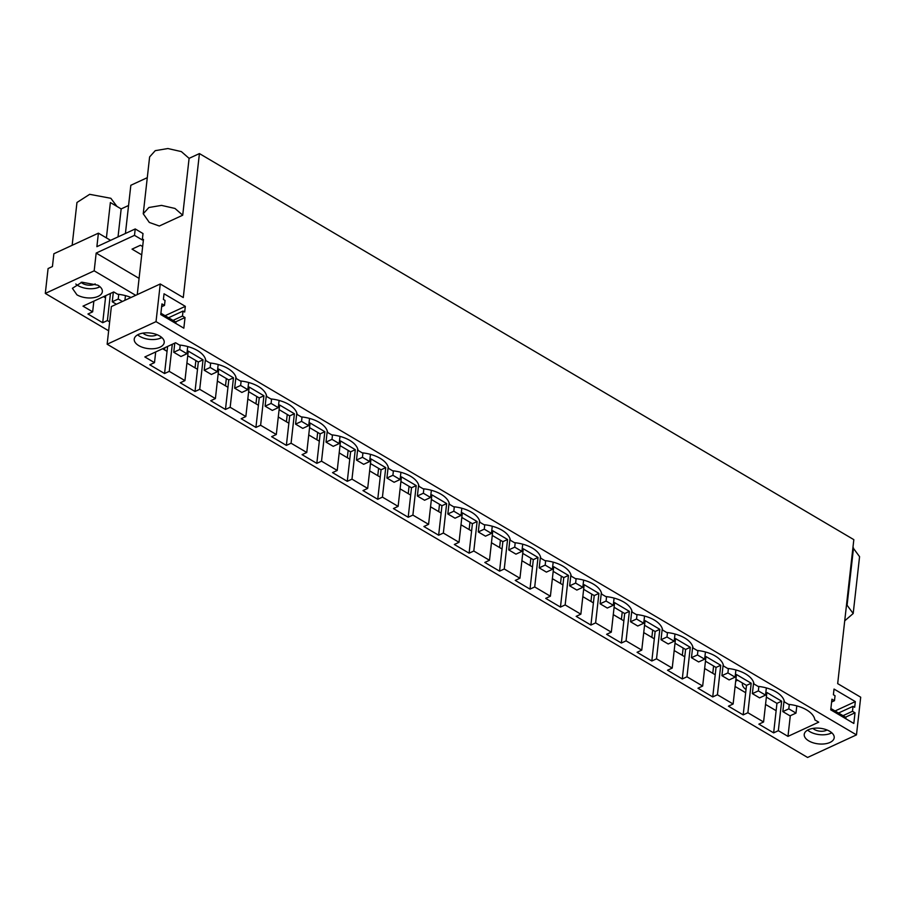 <?xml version="1.0" encoding="UTF-8"?>
<svg xmlns="http://www.w3.org/2000/svg" width="906" height="906" viewBox="0 0 906 906"><rect width="100%" height="100%" fill="white"/><g stroke="black" fill="none" stroke-linecap="round" stroke-linejoin="round"><path stroke-width="1.36" d="M135.221 228.958L143.012 233.555L142.299 239.954L134.496 235.356L135.221 228.958L96.885 246.67L98.403 233.17L53.873 253.748L52.435 266.534L48.086 268.55L45.3 293.419L108.652 330.803M103.511 296.67L105.504 297.848L105.753 295.628M99.977 286.738A15.085 7.86 6.4 0 1 77.973 285.583A15.085 7.86 6.4 0 1 75.81 284.02M45.3 293.419L94.179 270.826L96.172 253.068L139.082 278.38M134.496 235.356L96.172 253.068M110.441 293.465L107.406 320.543L102.706 322.717L105.504 297.848M102.706 322.717L87.95 314.008L92.65 311.834L93.85 301.132M98.403 233.17L110.577 240.339M106.41 237.893L110.373 202.548L121.166 208.912L118.029 236.896M128.561 205.492L121.166 208.912M147.293 177.667L130.838 185.277L125.424 233.476M199.422 153.578L183.272 297.553L160.26 283.974L156.025 321.641L856.476 734.879L860.7 697.212L837.676 683.622L853.826 539.648L199.422 153.578L189.094 158.357L181.359 151.596L167.893 148.539L155.254 150.656L149.615 156.919L143.239 213.771L149.309 222.446L159.32 226.013L182.718 215.209L174.983 208.448L161.517 205.39L148.878 207.508L143.239 213.771M844.72 620.825L853.192 613.521L859.567 556.669L852.931 547.666M76.931 294.824A15.085 7.86 -173.6 0 0 92.831 297.791A15.085 7.86 -173.6 0 0 102.355 291.675A15.085 7.86 -173.6 0 0 97.814 285.175L81.914 282.196L72.389 288.312L76.931 294.824M94.179 270.826L135.696 295.322M766.363 697.122L776.952 703.362L781.652 701.199L766.884 692.49L763.577 721.98L758.877 724.154L773.645 732.863L778.345 730.689L787.982 736.374L790.304 715.717M737.711 680.213L735.683 681.153M107.406 320.543L109.66 321.868M131.03 297.474A27.644 14.405 6.4 0 0 117.576 294.212L113.737 291.947L83.001 306.149L92.65 311.834M746.034 689.523A15.085 7.86 6.4 0 1 742.376 683.588A15.085 7.86 6.4 0 1 742.478 683.033M141.721 254.858L132.027 249.139L140.43 245.254L142.65 246.568M142.299 239.954L143.454 239.411L137.259 294.597M116.953 206.432L110.849 198.289L89.671 194.326L76.965 202.48L72.152 245.299M164.496 305.413L165.051 300.441L163.408 299.467L164.043 293.782L185.322 306.341L184.688 312.026L183.035 311.052L182.48 316.024L185.028 317.53L183.839 328.187L160.758 314.575L161.948 303.918L164.496 305.413L161.63 306.738M834.483 700.689L835.049 695.717L833.395 694.743L834.03 689.058L855.321 701.606L854.675 707.292L853.033 706.329L852.478 711.301L855.015 712.796L853.826 723.464L830.745 709.84L831.935 699.183L834.483 700.689L831.617 702.014M189.094 158.357L182.718 215.209M156.025 321.641L107.146 344.223L807.597 757.461L856.476 734.879M107.146 344.223L111.37 306.568L160.26 283.974M138.788 345.628A15.085 7.86 -173.6 0 0 154.677 348.606A15.085 7.86 -173.6 0 0 164.213 342.491A15.085 7.86 -173.6 0 0 159.66 335.979A15.085 7.86 -173.6 0 0 143.771 333.012A15.085 7.86 -173.6 0 0 134.235 339.127A15.085 7.86 -173.6 0 0 138.788 345.628M787.982 736.374L818.718 722.173L814.879 719.908A27.644 14.405 -173.6 0 0 806.567 709.885A27.644 14.405 -173.6 0 0 788.503 704.347L784.426 701.946A27.644 14.405 -173.6 0 0 776.102 691.912A27.644 14.405 -173.6 0 0 758.05 686.386L753.973 683.973A27.644 14.405 -173.6 0 0 745.649 673.951A27.644 14.405 -173.6 0 0 727.597 668.424L723.52 666.012A27.644 14.405 -173.6 0 0 715.196 655.978A27.644 14.405 -173.6 0 0 697.144 650.451L693.056 648.039A27.644 14.405 -173.6 0 0 684.743 638.017A27.644 14.405 -173.6 0 0 666.691 632.49L662.603 630.078A27.644 14.405 -173.6 0 0 654.291 620.044A27.644 14.405 -173.6 0 0 636.238 614.517L632.15 612.105A27.644 14.405 -173.6 0 0 623.838 602.082A27.644 14.405 -173.6 0 0 605.774 596.556L601.697 594.143A27.644 14.405 -173.6 0 0 593.385 584.11A27.644 14.405 -173.6 0 0 575.321 578.583L571.244 576.182A27.644 14.405 -173.6 0 0 562.932 566.148A27.644 14.405 -173.6 0 0 544.868 560.621L540.791 558.209A27.644 14.405 -173.6 0 0 532.479 548.175A27.644 14.405 -173.6 0 0 514.415 542.649L510.338 540.248A27.644 14.405 -173.6 0 0 502.015 530.214A27.644 14.405 -173.6 0 0 483.963 524.687L479.886 522.275A27.644 14.405 -173.6 0 0 471.562 512.241A27.644 14.405 -173.6 0 0 453.51 506.714L449.433 504.314A27.644 14.405 -173.6 0 0 441.109 494.28A27.644 14.405 -173.6 0 0 423.057 488.753L418.968 486.341A27.644 14.405 -173.6 0 0 410.656 476.307A27.644 14.405 -173.6 0 0 392.604 470.78L388.515 468.379A27.644 14.405 -173.6 0 0 380.203 458.345A27.644 14.405 -173.6 0 0 362.151 452.819L358.063 450.407A27.644 14.405 -173.6 0 0 349.75 440.384A27.644 14.405 -173.6 0 0 331.687 434.846L327.61 432.445A27.644 14.405 -173.6 0 0 319.297 422.411A27.644 14.405 -173.6 0 0 301.234 416.885L297.157 414.472A27.644 14.405 -173.6 0 0 288.844 404.45A27.644 14.405 -173.6 0 0 270.781 398.912L266.704 396.511A27.644 14.405 -173.6 0 0 258.391 386.477A27.644 14.405 -173.6 0 0 240.328 380.95L236.251 378.538A27.644 14.405 -173.6 0 0 227.927 368.515A27.644 14.405 -173.6 0 0 209.875 362.978L205.798 360.577A27.644 14.405 -173.6 0 0 179.422 345.016L175.583 342.751L144.847 356.953L154.496 362.649L149.796 364.812L164.564 373.521L169.263 371.358L184.949 380.611L180.249 382.785L195.017 391.494L198.323 361.992L187.735 355.752M195.017 391.494L199.716 389.32L215.401 398.572L210.713 400.746L218.086 405.107L225.469 409.455L230.169 407.281L245.854 416.545L241.166 418.719L255.922 427.428L260.622 425.254L276.307 434.506L271.619 436.681L279.003 441.041L286.375 445.39L291.075 443.215L306.772 452.479L302.072 454.653L316.828 463.362L321.528 461.188L337.225 470.44L332.525 472.615L339.909 476.975L347.281 481.324L351.981 479.149L367.677 488.413L362.978 490.576L377.745 499.297L382.434 497.122L398.13 506.375L393.43 508.549L408.198 517.258L412.887 515.084L428.583 524.348L423.883 526.511L431.267 530.871L438.651 535.22L443.351 533.056L459.036 542.309L454.336 544.483L469.104 553.192L473.804 551.018L489.489 560.282L484.801 562.445L492.173 566.805L499.557 571.154L504.257 568.991L519.942 578.243L515.254 580.418L530.01 589.127L534.71 586.952L550.395 596.216L545.706 598.379L553.079 602.739L560.463 607.088L565.163 604.925L580.859 614.177L576.159 616.352L590.916 625.061L595.616 622.886L611.312 632.15L606.612 634.313L613.996 638.673L621.369 643.022L626.069 640.859L641.765 650.112L637.065 652.286L651.833 660.995L656.522 658.821L672.218 668.084L667.518 670.247L674.902 674.608L682.286 678.956L686.975 676.793L702.671 686.046L697.971 688.22L712.739 696.929L717.427 694.755L733.124 704.007L728.424 706.182L735.808 710.542L743.192 714.891L747.892 712.728L763.577 721.98M829.647 731.255A15.085 7.86 -173.6 0 0 813.758 728.277A15.085 7.86 -173.6 0 0 804.234 734.392A15.085 7.86 -173.6 0 0 808.775 740.893A15.085 7.86 -173.6 0 0 824.664 743.871A15.085 7.86 -173.6 0 0 834.2 737.756A15.085 7.86 -173.6 0 0 829.647 731.255M185.322 306.341L165.073 315.707M183.035 311.052L168.55 317.757M182.48 316.024L173.023 320.396M185.028 317.53L175.571 321.902M137.655 334.835A15.085 7.86 -173.6 0 0 139.818 336.386A15.085 7.86 -173.6 0 0 161.823 337.542M773.645 732.863L776.952 703.362M735.094 686.476L745.672 692.716L746.499 685.4L735.91 679.16M704.642 668.503L715.219 674.755L716.046 667.439L705.457 661.187M674.189 650.542L684.766 656.782L685.593 649.466L675.004 643.226M643.724 632.569L654.313 638.821L655.14 631.505L644.551 625.253M613.271 614.608L623.86 620.848L624.687 613.532L614.098 607.292M582.818 596.646L593.407 602.886L594.223 595.57L583.645 589.319M552.366 578.674L562.954 584.914L563.77 577.598L553.192 571.358M521.913 560.712L532.501 566.952L533.317 559.636L522.739 553.385M491.46 542.739L502.049 548.991L502.864 541.663L492.275 535.423M461.007 524.778L471.596 531.018L472.411 523.702L461.822 517.451M430.554 506.805L441.131 513.056L441.958 505.729L431.369 499.489M400.101 488.844L410.678 495.084L411.505 487.768L400.916 481.516M369.637 470.871L380.226 477.122L381.052 469.795L370.463 463.555M339.184 452.909L349.773 459.149L350.599 451.834L340.01 445.582M308.731 434.937L319.32 441.188L320.135 433.861L309.558 427.621M278.278 416.975L288.867 423.215L289.682 415.899L279.105 409.648M247.825 399.002L258.414 405.254L259.229 397.927L248.652 391.686M217.372 381.041L227.961 387.281L228.776 379.965L218.187 373.714M162.627 348.742L167.044 351.347L167.599 346.443M776.136 710.689L765.547 704.438M197.508 369.32L186.919 363.068M184.949 380.611L188.255 351.12L203.023 359.829L198.323 361.992M778.345 730.689L781.652 701.199M154.496 362.649L155.696 351.947M169.263 371.358L172.299 344.269M199.716 389.32L203.023 359.829M215.401 398.572L218.708 369.082L233.476 377.791L228.776 379.965M230.169 407.281L233.476 377.791M245.854 416.545L249.161 387.055L263.929 395.763L259.229 397.927M260.622 425.254L263.929 395.763M276.307 434.506L279.626 405.016L294.382 413.725L289.682 415.899M291.075 443.215L294.382 413.725M306.772 452.479L310.079 422.989L324.835 431.698L320.135 433.861M321.528 461.188L324.835 431.698M337.225 470.44L340.531 440.95L355.288 449.659L350.599 451.834M351.981 479.149L355.288 449.659M367.677 488.413L370.984 458.923L385.741 467.632L381.052 469.795M382.434 497.122L385.741 467.632M398.13 506.375L401.437 476.884L416.205 485.593L411.505 487.768M412.887 515.084L416.205 485.593M428.583 524.348L431.89 494.857L446.658 503.566L441.958 505.729M443.351 533.056L446.658 503.566M459.036 542.309L462.343 512.819L477.111 521.528L472.411 523.702M473.804 551.018L477.111 521.528M489.489 560.282L492.796 530.791L507.564 539.5L502.864 541.663M504.257 568.991L507.564 539.5M519.942 578.243L523.249 548.753L538.017 557.462L533.317 559.636M534.71 586.952L538.017 557.462M550.395 596.216L553.713 566.714L568.47 575.423L563.77 577.598M565.163 604.925L568.47 575.423M580.859 614.177L584.166 584.687L598.923 593.396L594.223 595.57M595.616 622.886L598.923 593.396M611.312 632.15L614.619 602.649L629.376 611.357L624.687 613.532M626.069 640.859L629.376 611.357M641.765 650.112L645.072 620.621L659.828 629.33L655.14 631.505M656.522 658.821L659.828 629.33M672.218 668.084L675.525 638.583L690.281 647.292L685.593 649.466M686.975 676.793L690.281 647.292M702.671 686.046L705.978 656.556L720.746 665.264L716.046 667.439M717.427 694.755L720.746 665.264M733.124 704.007L736.431 674.517L751.199 683.226L746.499 685.4M747.892 712.728L751.199 683.226M164.564 373.521L167.044 351.347M853.192 613.521L846.555 604.517M712.773 673.305L713.6 665.989M855.321 701.606L835.06 710.972M853.033 706.329L838.537 713.022M852.478 711.301L843.022 715.672M855.015 712.796L845.57 717.167M807.654 730.1A15.085 7.86 -173.6 0 0 809.817 731.663A15.085 7.86 -173.6 0 0 831.821 732.807M225.469 409.455L227.961 387.281M255.922 427.428L258.414 405.254M286.375 445.39L288.867 423.215M316.828 463.362L319.32 441.188M347.281 481.324L349.773 459.149M377.745 499.297L380.226 477.122M408.198 517.258L410.678 495.084M438.651 535.22L441.131 513.056M469.104 553.192L471.596 531.018M499.557 571.154L502.049 548.991M530.01 589.127L532.501 566.952M560.463 607.088L562.954 584.914M590.916 625.061L593.407 602.886M621.369 643.022L623.86 620.848M651.833 660.995L654.313 638.821M682.286 678.956L684.766 656.782M712.739 696.929L715.219 674.755M743.192 714.891L745.672 692.716M164.598 349.909L164.847 347.711M195.05 367.87L195.877 360.554M225.503 385.843L226.33 378.515M255.968 403.804L256.783 396.488M286.421 421.777L287.236 414.45M316.874 439.738L317.689 432.422M347.326 457.711L348.142 450.384M377.779 475.673L378.595 468.357M408.232 493.645L409.059 486.318M438.685 511.607L439.512 504.291M469.138 529.58L469.965 522.252M499.591 547.541L500.418 540.225M530.055 565.503L530.871 558.187M560.508 583.475L561.324 576.159M590.961 601.437L591.777 594.121M621.414 619.41L622.229 612.094M651.867 637.371L652.682 630.055M682.32 655.344L683.147 648.017M125.447 295.628L124.926 300.305M113.341 292.128L112.253 301.777L116.421 304.235M118.754 294.337L118.222 299.014L112.253 301.777M122.389 301.471L118.222 299.014M180.215 345.107L179.728 349.512L186.919 353.748L187.723 346.545M174.779 343.125L173.748 352.264L180.951 356.511L186.919 353.748M179.728 349.512L173.748 352.264M210.668 363.068L210.181 367.474L217.372 371.72L218.176 364.518M205.458 359.104L204.201 370.237L211.404 374.484L217.372 371.72M210.181 367.474L204.201 370.237M241.132 381.041L240.634 385.446L247.825 389.682L248.629 382.479M235.911 377.066L234.665 388.198L241.857 392.445L247.825 389.682M240.634 385.446L234.665 388.198M271.585 399.002L271.087 403.408L278.278 407.655L279.093 400.452M266.364 395.039L265.118 406.171L272.31 410.407L278.278 407.655M271.087 403.408L265.118 406.171M302.038 416.975L301.539 421.369L308.731 425.616L309.546 418.413M296.817 413L295.571 424.133L302.763 428.379L308.731 425.616M301.539 421.369L295.571 424.133M332.491 434.937L331.992 439.342L339.184 443.589L339.999 436.386M327.27 430.973L326.024 442.105L333.215 446.341L339.184 443.589M331.992 439.342L326.024 442.105M362.944 452.909L362.445 457.304L369.648 461.55L370.452 454.348M357.723 448.934L356.477 460.067L363.668 464.314L369.648 461.55M362.445 457.304L356.477 460.067M393.397 470.871L392.898 475.276L400.101 479.523L400.905 472.32M388.176 466.907L386.93 478.04L394.121 482.275L400.101 479.523M392.898 475.276L386.93 478.04M423.849 488.832L423.362 493.238L430.554 497.485L431.358 490.282M418.629 484.869L417.383 496.001L424.574 500.248L430.554 497.485M423.362 493.238L417.383 496.001M454.302 506.805L453.815 511.211L461.007 515.457L461.811 508.255M449.093 502.841L447.836 513.974L455.039 518.209L461.007 515.457M453.815 511.211L447.836 513.974M484.755 524.767L484.268 529.172L491.46 533.419L492.264 526.216M479.546 520.803L478.289 531.935L485.491 536.182L491.46 533.419M484.268 529.172L478.289 531.935M515.208 542.739L514.721 547.145L521.913 551.392L522.717 544.178M509.999 538.764L508.753 549.908L515.944 554.144L521.913 551.392M514.721 547.145L508.753 549.908M545.672 560.701L545.174 565.106L552.366 569.353L553.181 562.15M540.452 556.737L539.206 567.869L546.397 572.116L552.366 569.353M545.174 565.106L539.206 567.869M576.125 578.674L575.627 583.079L582.818 587.326L583.634 580.112M570.905 574.698L569.659 585.831L576.85 590.078L582.818 587.326M575.627 583.079L569.659 585.831M606.578 596.635L606.08 601.04L613.271 605.287L614.087 598.085M601.358 592.671L600.112 603.804L607.303 608.051L613.271 605.287M606.08 601.04L600.112 603.804M637.031 614.608L636.533 619.013L643.736 623.249L644.54 616.046M631.81 610.633L630.565 621.765L637.756 626.012L643.736 623.249M636.533 619.013L630.565 621.765M667.484 632.569L666.986 636.975L674.189 641.222L674.993 634.019M662.263 628.605L661.018 639.738L668.209 643.985L674.189 641.222M666.986 636.975L661.018 639.738M697.937 650.542L697.45 654.947L704.642 659.183L705.446 651.98M692.716 646.567L691.471 657.699L698.662 661.946L704.642 659.183M697.45 654.947L691.471 657.699M728.39 668.503L727.903 672.909L735.094 677.156L735.899 669.953M723.181 664.54L721.923 675.672L729.115 679.919L735.094 677.156M727.903 672.909L721.923 675.672M758.843 686.476L758.356 690.882L765.547 695.117L766.351 687.914M753.633 682.501L752.376 693.634L759.579 697.88L765.547 695.117M758.356 690.882L752.376 693.634M789.296 704.438L788.809 708.843L796 713.09L796.804 705.887M784.086 700.474L782.829 711.606L790.032 715.853L796 713.09M788.809 708.843L782.829 711.606M157.01 334.688A8.381 4.36 6.4 0 1 152.74 335.956A8.381 4.36 6.4 0 1 142.989 333.114M160.906 313.238L175.957 322.128L175.809 323.453M161.732 337.462L159.173 338.64M826.997 729.964A8.381 4.36 6.4 0 1 822.739 731.221A8.381 4.36 6.4 0 1 812.976 728.39M830.893 708.515L845.944 717.393L845.796 718.73M831.719 732.728L829.16 733.917M95.164 283.884A8.381 4.36 6.4 0 1 90.883 285.152A8.381 4.36 6.4 0 1 81.132 282.31M97.316 287.836L99.887 286.647M853.509 547.994L847.121 604.846"/></g></svg>
